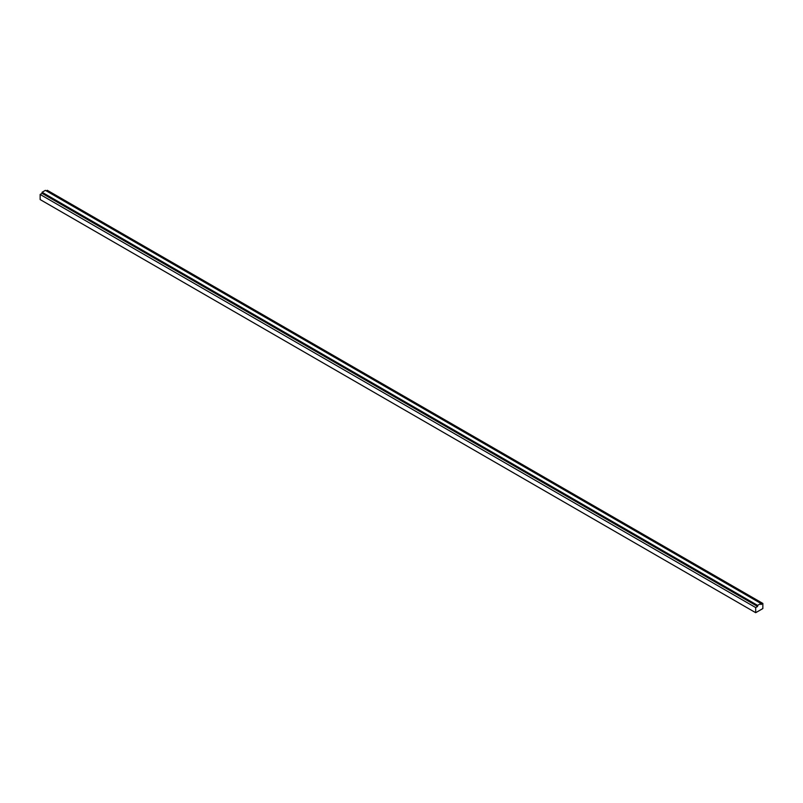 <?xml version="1.0" encoding="UTF-8"?>
<svg xmlns="http://www.w3.org/2000/svg" width="803" height="803" viewBox="0 0 803 803"><rect width="100%" height="100%" fill="white"/><g stroke="black" fill="none" stroke-linecap="round" stroke-linejoin="round"><path stroke-width="1.2" d="M762.85 603.434L760.933 604.539L760.933 603.465L757.61 605.382L42.067 192.268L42.067 193.342L40.15 194.446L40.15 199.566L755.693 612.689L762.85 608.554L762.85 603.434L47.307 190.311L46.323 190.883M757.61 605.382L757.61 606.456L42.067 193.342M757.61 606.456L755.693 607.56L40.15 194.446M755.693 607.56L755.693 612.689M760.933 603.465L45.39 190.341L42.067 192.268"/></g></svg>
